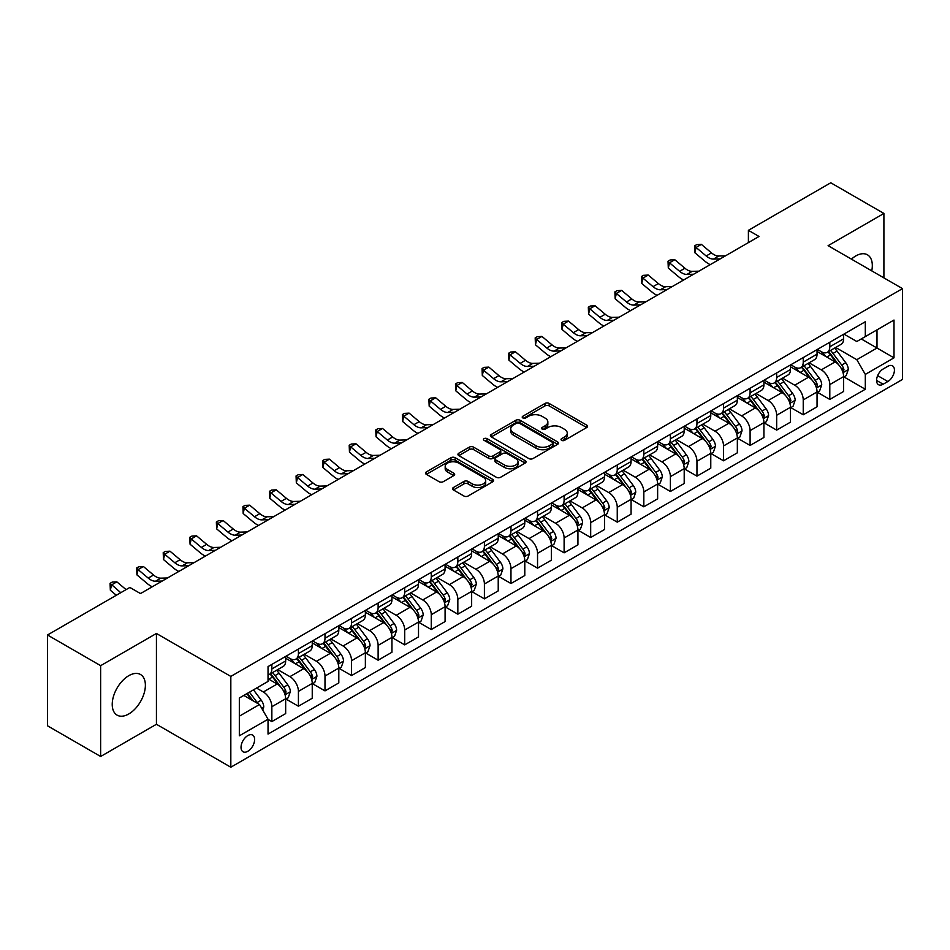 <?xml version="1.0" encoding="UTF-8"?>
<svg xmlns="http://www.w3.org/2000/svg" width="950" height="950" viewBox="0 0 950 950"><rect width="100%" height="100%" fill="white"/><g stroke="black" fill="none" stroke-linecap="round" stroke-linejoin="round"><path stroke-width="1.43" d="M561.628 440.337A2.066 1.188 0 0 0 564.549 440.337L586.708 427.536A2.945 1.698 0 0 0 587.575 426.336A2.945 1.698 0 0 0 586.708 425.125L549.159 403.453A2.945 1.698 0 0 0 544.979 403.453L522.821 416.242A2.066 1.188 0 0 0 522.215 417.086A2.066 1.188 0 0 0 522.821 417.929A2.066 1.188 0 0 0 525.742 417.929L528.604 416.278A9.441 5.451 0 0 1 541.963 416.278L545.086 418.083A9.441 5.451 0 0 1 547.853 421.942A9.441 5.451 0 0 1 545.086 425.79L542.224 427.452A2.066 1.188 0 0 0 541.619 428.296A2.066 1.188 0 0 0 542.224 429.139A2.066 1.188 0 0 0 545.146 429.139L548.008 427.476A9.441 5.451 0 0 1 561.367 427.476L564.49 429.281A9.441 5.451 0 0 1 567.257 433.141A9.441 5.451 0 0 1 564.49 437L561.628 438.651A2.066 1.188 0 0 0 561.023 439.494A2.066 1.188 0 0 0 561.628 440.337L561.628 438.651M128.796 713.961A23.441 13.537 120 0 0 144.115 693.298A23.441 13.537 120 0 0 140.529 674.512A23.441 13.537 120 0 0 128.796 675.676A23.441 13.537 120 0 0 113.489 696.338A23.441 13.537 120 0 0 117.076 715.124A23.441 13.537 120 0 0 128.796 713.961M871.744 270.869A23.441 13.537 120 0 0 867.457 254.814A23.441 13.537 120 0 0 855.736 255.977A23.441 13.537 120 0 0 851.426 259.136M247.831 751.272A9.619 5.557 120 0 0 254.113 742.793A9.619 5.557 120 0 0 252.641 735.086A9.619 5.557 120 0 0 247.831 735.561A9.619 5.557 120 0 0 241.549 744.04A9.619 5.557 120 0 0 243.022 751.747A9.619 5.557 120 0 0 247.831 751.272M453.387 487.528A2.945 1.698 0 0 0 452.532 488.728A2.945 1.698 0 0 0 453.387 489.939L463.933 496.019A2.945 1.698 0 0 0 468.101 496.019L492.718 481.804A2.945 1.698 0 0 0 493.584 480.593A2.945 1.698 0 0 0 492.718 479.394L455.169 457.71A2.945 1.698 0 0 0 450.989 457.71L426.372 471.924A2.945 1.698 0 0 0 425.505 473.136A2.945 1.698 0 0 0 426.372 474.335L439.102 481.686A2.945 1.698 0 0 0 443.27 481.686L453.815 475.606A2.945 1.698 0 0 0 454.67 474.394A2.945 1.698 0 0 0 453.815 473.195L447.497 469.549A7.897 4.56 0 0 1 445.182 466.319A7.897 4.56 0 0 1 450.062 462.116A7.897 4.56 0 0 1 458.66 463.101L483.384 477.375A7.897 4.56 0 0 1 485.699 480.593A7.897 4.56 0 0 1 480.819 484.809A7.897 4.56 0 0 1 472.221 483.823L468.101 481.436A2.945 1.698 0 0 0 463.933 481.436L453.387 487.528L453.387 489.939M156.429 633.46L100.641 665.677L47.5 634.992L47.5 725.8L100.641 756.485L156.429 724.268L230.826 767.22L230.826 676.412L156.429 633.46L156.429 724.268M883.904 277.887L883.904 213.453L828.103 245.67L902.5 288.622L230.826 676.412M883.904 213.453L830.763 182.78L748.398 230.328L748.398 242.606M47.5 634.992L129.865 587.444L140.493 593.572L759.026 236.467L748.398 230.328M528.817 458.553A2.945 1.698 0 0 0 532.986 458.553L557.602 444.339A2.945 1.698 0 0 0 558.469 443.139A2.945 1.698 0 0 0 557.602 441.928L520.054 420.256A2.945 1.698 0 0 0 515.874 420.256L491.257 434.459A2.945 1.698 0 0 0 490.39 435.67A2.945 1.698 0 0 0 491.257 436.869L528.817 458.553M484.892 440.788A2.066 1.188 0 0 1 486.982 441.073L486.982 438.615L525.16 460.667A2.945 1.698 0 0 1 526.027 461.866A2.945 1.698 0 0 1 525.16 463.077L500.543 477.292A2.945 1.698 0 0 1 496.375 477.292L458.814 455.608L458.814 453.197A2.945 1.698 0 0 0 457.947 454.397A2.945 1.698 0 0 0 458.814 455.608M458.814 453.197L469.348 447.117A2.945 1.698 0 0 1 473.527 447.117L488.751 455.905A2.945 1.698 0 0 0 492.931 455.905L499.914 451.867A2.945 1.698 0 0 0 500.781 450.668A2.945 1.698 0 0 0 499.914 449.457L484.061 440.301A2.066 1.188 0 0 1 483.455 439.458A2.066 1.188 0 0 1 484.738 438.366A2.066 1.188 0 0 1 486.982 438.615M887.834 366.308L883.156 369.004A9.322 5.379 120 0 0 877.076 377.209A9.322 5.379 120 0 0 878.501 384.679A9.322 5.379 120 0 0 883.156 384.216L887.834 381.52A9.322 5.379 120 0 0 893.926 373.314A9.322 5.379 120 0 0 892.489 365.845A9.322 5.379 120 0 0 887.834 366.308M230.826 767.22L902.5 379.43L902.5 288.622M843.944 334.091L856.805 341.513L865.307 336.609L865.307 321.753L268.031 666.591L268.031 681.435L239.329 698.012L239.329 735.811L268.031 719.233L268.031 734.089L865.307 389.251L865.307 374.407L856.805 359.682L835.668 347.474M865.307 336.609L893.998 320.043L893.998 357.841L865.307 374.407M100.641 665.677L100.641 756.485M861.27 338.936L876.992 348.021L876.992 329.852L893.998 320.043M856.805 359.682L876.992 348.021L893.998 357.841M239.329 716.169L259.528 704.508L243.794 695.436M268.031 719.364L271.854 721.572L271.854 706.717A12.029 6.947 -120 0 0 263.352 691.992L256.548 688.073M271.854 721.572L285.665 713.592L285.665 698.749A12.029 6.947 -120 0 0 277.163 684.024L268.031 678.739M285.986 699.046L298.419 706.23L298.419 691.386A12.029 6.947 -120 0 0 289.916 676.649L277.709 669.607M298.419 706.23L312.241 698.25L312.241 683.406A12.029 6.947 -120 0 0 303.739 668.681L285.665 658.243M312.55 683.715L324.995 690.887L324.995 676.044A12.029 6.947 -120 0 0 316.492 661.319L304.285 654.265M324.995 690.887L338.806 682.919L338.806 668.064A12.029 6.947 -120 0 0 330.303 653.339L312.241 642.913M339.126 668.373L351.559 675.557L351.559 660.701A12.029 6.947 -120 0 0 343.057 645.976L330.849 638.922M351.559 675.557L365.37 667.577L365.37 652.721A12.029 6.947 -120 0 0 356.867 637.996L338.806 627.57M365.691 653.03L378.124 660.214L378.124 645.359A12.029 6.947 -120 0 0 369.621 630.634L357.414 623.592M378.124 660.214L391.946 652.234L391.946 637.391A12.029 6.947 -120 0 0 383.444 622.654L365.37 612.227M392.267 637.688L404.7 644.872L404.7 630.028A12.029 6.947 -120 0 0 396.197 615.291L383.99 608.249M404.7 644.872L418.511 636.892L418.511 622.048A12.029 6.947 -120 0 0 410.008 607.323L391.946 596.885M418.831 622.357L431.264 629.529L431.264 614.686A12.029 6.947 -120 0 0 422.762 599.961L410.554 592.907M431.264 629.529L445.087 621.561L445.087 606.706A12.029 6.947 -120 0 0 436.584 591.981L418.511 581.554M445.407 607.014L457.841 614.187L457.841 599.343A12.029 6.947 -120 0 0 449.338 584.618L437.131 577.564M457.841 614.187L471.651 606.219L471.651 591.363A12.029 6.947 -120 0 0 463.149 576.638L445.087 566.212M471.972 591.672L484.405 598.856L484.405 584.001A12.029 6.947 -120 0 0 475.902 569.276L463.695 562.234M484.405 598.856L498.228 590.876L498.228 576.033A12.029 6.947 -120 0 0 489.725 561.296L471.651 550.869M498.536 576.329L510.969 583.514L510.969 568.67A12.029 6.947 -120 0 0 502.467 553.933L490.259 546.891M510.969 583.514L524.792 575.534L524.792 560.69A12.029 6.947 -120 0 0 516.289 545.965L498.228 535.527M525.112 560.999L537.546 568.171L537.546 553.327A12.029 6.947 -120 0 0 529.043 538.602L516.836 531.549M537.546 568.171L551.356 560.191L551.356 545.347A12.029 6.947 -120 0 0 542.854 530.622L524.792 520.196M551.677 545.656L564.11 552.829L564.11 537.985A12.029 6.947 -120 0 0 555.607 523.26L543.4 516.206M564.11 552.829L577.933 544.861L577.933 530.005A12.029 6.947 -120 0 0 569.43 515.28L551.356 504.854M578.253 530.314L590.686 537.498L590.686 522.643A12.029 6.947 -120 0 0 582.184 507.918L569.976 500.876M590.686 537.498L604.497 529.518L604.497 514.674A12.029 6.947 -120 0 0 595.994 499.938L577.933 489.511M604.817 514.971L617.251 522.156L617.251 507.3A12.029 6.947 -120 0 0 608.748 492.575L596.541 485.533M617.251 522.156L631.073 514.176L631.073 499.332A12.029 6.947 -120 0 0 622.571 484.607L604.497 474.169M631.382 499.641L643.827 506.813L643.827 491.969A12.029 6.947 -120 0 0 635.324 477.244L623.117 470.191M643.827 506.813L657.637 498.833L657.637 483.989A12.029 6.947 -120 0 0 649.135 469.264L631.073 458.826M657.958 484.298L670.391 491.471L670.391 476.627A12.029 6.947 -120 0 0 661.889 461.902L649.681 454.848M670.391 491.471L684.202 483.503L684.202 468.647A12.029 6.947 -120 0 0 675.699 453.922L657.637 443.496M684.523 468.956L696.956 476.14L696.956 461.284A12.029 6.947 -120 0 0 688.453 446.559L676.246 439.517M696.956 476.14L710.778 468.16L710.778 453.304A12.029 6.947 -120 0 0 702.276 438.579L684.202 428.153M711.099 453.613L723.532 460.798L723.532 445.942A12.029 6.947 -120 0 0 715.029 431.217L702.822 424.175M723.532 460.798L737.342 452.817L737.342 437.974A12.029 6.947 -120 0 0 728.84 423.249L710.778 412.811M737.663 438.282L750.096 445.455L750.096 430.611A12.029 6.947 -120 0 0 741.594 415.886L729.386 408.832M750.096 445.455L763.919 437.475L763.919 422.631A12.029 6.947 -120 0 0 755.416 407.906L737.342 397.468M764.227 422.94L776.672 430.113L776.672 415.269A12.029 6.947 -120 0 0 768.17 400.544L755.962 393.49M776.672 430.113L790.483 422.144L790.483 407.289A12.029 6.947 -120 0 0 781.981 392.564L763.919 382.137M790.804 407.598L803.237 414.782L803.237 399.926A12.029 6.947 -120 0 0 794.734 385.201L782.527 378.159M803.237 414.782L817.047 406.802L817.047 391.946A12.029 6.947 -120 0 0 808.557 377.221L790.483 366.795M817.368 392.255L829.801 399.439L829.801 384.584A12.029 6.947 -120 0 0 821.299 369.859L809.091 362.817M829.801 399.439L843.624 391.459L843.624 376.616A12.029 6.947 -120 0 0 835.121 361.891L817.047 351.452M817.368 349.434L821.299 351.702A12.029 6.947 -120 0 0 827.319 352.296A12.029 6.947 -120 0 0 829.801 346.786L829.801 342.249M790.804 364.764L794.734 367.044A12.029 6.947 -120 0 0 800.743 367.638A12.029 6.947 -120 0 0 803.237 362.128L803.237 357.592M764.227 380.107L768.17 382.375A12.029 6.947 -120 0 0 774.179 382.969A12.029 6.947 -120 0 0 776.672 377.471L776.672 372.934M737.663 395.449L741.594 397.718A12.029 6.947 -120 0 0 747.602 398.311A12.029 6.947 -120 0 0 750.096 392.813L750.096 388.265M711.099 410.792L715.029 413.06A12.029 6.947 -120 0 0 721.038 413.654A12.029 6.947 -120 0 0 723.532 408.144L723.532 403.608M684.523 426.122L688.453 428.402A12.029 6.947 -120 0 0 694.474 428.996A12.029 6.947 -120 0 0 696.956 423.486L696.956 418.95M657.958 441.465L661.889 443.733A12.029 6.947 -120 0 0 667.898 444.339A12.029 6.947 -120 0 0 670.391 438.829L670.391 434.293M631.382 456.808L635.324 459.076A12.029 6.947 -120 0 0 641.333 459.669A12.029 6.947 -120 0 0 643.827 454.171L643.827 449.623M604.817 472.15L608.748 474.418A12.029 6.947 -120 0 0 614.757 475.012A12.029 6.947 -120 0 0 617.251 469.514L617.251 464.966M578.253 487.481L582.184 489.761A12.029 6.947 -120 0 0 588.192 490.354A12.029 6.947 -120 0 0 590.686 484.844L590.686 480.308M551.677 502.823L555.607 505.091A12.029 6.947 -120 0 0 561.628 505.697A12.029 6.947 -120 0 0 564.11 500.187L564.11 495.651M525.112 518.166L529.043 520.434A12.029 6.947 -120 0 0 535.052 521.028A12.029 6.947 -120 0 0 537.546 515.529L537.546 510.981M498.536 533.508L502.467 535.776A12.029 6.947 -120 0 0 508.488 536.37A12.029 6.947 -120 0 0 510.969 530.872L510.969 526.324M471.972 548.851L475.902 551.119A12.029 6.947 -120 0 0 481.911 551.712A12.029 6.947 -120 0 0 484.405 546.202L484.405 541.666M445.396 564.181L449.338 566.449A12.029 6.947 -120 0 0 455.347 567.055A12.029 6.947 -120 0 0 457.841 561.545L457.841 557.009M418.831 579.524L422.762 581.792A12.029 6.947 -120 0 0 428.782 582.386A12.029 6.947 -120 0 0 431.264 576.888L431.264 572.339M392.267 594.866L396.197 597.134A12.029 6.947 -120 0 0 402.206 597.728A12.029 6.947 -120 0 0 404.7 592.23L404.7 587.682M365.691 610.209L369.621 612.477A12.029 6.947 -120 0 0 375.642 613.071A12.029 6.947 -120 0 0 378.124 607.561L378.124 603.024M339.126 625.539L343.057 627.807A12.029 6.947 -120 0 0 349.066 628.413A12.029 6.947 -120 0 0 351.559 622.903L351.559 618.367M312.55 640.882L316.492 643.15A12.029 6.947 -120 0 0 322.501 643.744A12.029 6.947 -120 0 0 324.995 638.246L324.995 633.709M285.986 656.224L289.916 658.492A12.029 6.947 -120 0 0 295.925 659.086A12.029 6.947 -120 0 0 298.419 653.588L298.419 649.04M843.944 376.924L865.307 389.251M827.319 352.296L841.13 344.316A12.029 6.947 -120 0 0 843.624 338.817L843.624 334.269M800.743 367.638L814.566 359.658A12.029 6.947 -120 0 0 817.047 354.148L817.047 349.612M774.179 382.969L787.989 375.001A12.029 6.947 -120 0 0 790.483 369.491L790.483 364.954M747.602 398.311L761.425 390.343A12.029 6.947 -120 0 0 763.919 384.833L763.919 380.297M721.038 413.654L734.861 405.674A12.029 6.947 -120 0 0 737.342 400.176L737.342 395.628M694.474 428.996L708.284 421.016A12.029 6.947 -120 0 0 710.778 415.518L710.778 410.97M667.898 444.339L681.72 436.359A12.029 6.947 -120 0 0 684.202 430.849L684.202 426.312M641.333 459.669L655.144 451.701A12.029 6.947 -120 0 0 657.637 446.191L657.637 441.655M614.757 475.012L628.579 467.032A12.029 6.947 -120 0 0 631.073 461.534L631.073 456.986M588.192 490.354L602.003 482.374A12.029 6.947 -120 0 0 604.497 476.876L604.497 472.328M561.628 505.697L575.439 497.717A12.029 6.947 -120 0 0 577.933 492.207L577.933 487.671M535.052 521.028L548.874 513.059A12.029 6.947 -120 0 0 551.356 507.549L551.356 503.013M508.488 536.37L522.298 528.39A12.029 6.947 -120 0 0 524.792 522.892L524.792 518.344M481.911 551.712L495.734 543.732A12.029 6.947 -120 0 0 498.228 538.234L498.228 533.686M455.347 567.055L469.157 559.075A12.029 6.947 -120 0 0 471.651 553.565L471.651 549.029M428.782 582.386L442.593 574.418A12.029 6.947 -120 0 0 445.087 568.908L445.087 564.371M402.206 597.728L416.029 589.748A12.029 6.947 -120 0 0 418.511 584.25L418.511 579.714M375.642 613.071L389.452 605.091A12.029 6.947 -120 0 0 391.946 599.592L391.946 595.044M349.066 628.413L362.888 620.433A12.029 6.947 -120 0 0 365.37 614.923L365.37 610.387M322.501 643.744L336.312 635.776A12.029 6.947 -120 0 0 338.806 630.266L338.806 625.729M295.925 659.086L309.747 651.106A12.029 6.947 -120 0 0 312.241 645.608L312.241 641.072M268.031 674.916A12.029 6.947 -120 0 0 269.361 674.429L283.171 666.449A12.029 6.947 -120 0 0 285.665 660.951L285.665 656.403M269.361 674.429A12.029 6.947 -120 0 0 271.854 668.919L271.854 664.383M259.528 704.508L268.031 719.233M562.447 440.634L564.49 439.446A9.441 5.451 0 0 0 567.257 435.599L567.257 433.141M547.853 421.942L547.853 424.389A9.441 5.451 0 0 1 545.086 428.248L543.044 429.424M586.708 425.125L586.708 427.536L549.159 405.899A2.945 1.698 0 0 0 544.979 405.899L523.64 418.226M557.602 441.928L557.602 444.339L520.054 422.702A2.945 1.698 0 0 0 515.874 422.702L491.304 436.893M552.389 443.983A2.066 1.188 0 0 0 552.995 443.139A2.066 1.188 0 0 0 552.389 442.296L519.424 423.261A2.066 1.188 0 0 0 516.503 423.261L513.475 425.006A9.441 5.451 0 0 0 510.72 428.866A9.441 5.451 0 0 0 513.475 432.713L536.014 445.728A9.441 5.451 0 0 0 549.361 445.728L552.389 443.983L552.389 446.441A2.066 1.188 0 0 0 552.995 445.598L552.995 443.139M510.72 428.866L510.72 431.312A9.441 5.451 0 0 0 513.475 435.171L513.475 432.713M552.389 446.441L549.361 448.186A9.441 5.451 0 0 1 536.014 448.186L513.475 435.171M458.862 455.632L469.348 449.564L469.348 447.117M500.781 450.668L500.781 453.114A2.945 1.698 0 0 1 499.914 454.326L492.931 458.363A2.945 1.698 0 0 1 488.751 458.363L473.527 449.564A2.945 1.698 0 0 0 469.348 449.564M486.982 441.073L525.124 463.089M504.557 465.025A7.897 4.56 0 0 0 513.166 466.022A7.897 4.56 0 0 0 518.035 461.807A7.897 4.56 0 0 0 515.719 458.589L507.015 453.554A2.945 1.698 0 0 0 502.835 453.554L495.853 457.591A2.945 1.698 0 0 0 494.986 458.791A2.945 1.698 0 0 0 495.853 460.002L504.557 465.025L504.557 467.483A7.897 4.56 0 0 0 513.166 468.469A7.897 4.56 0 0 0 518.035 464.265L518.035 461.807M494.986 458.791L494.986 461.249A2.945 1.698 0 0 0 495.853 462.46L495.853 460.002M504.557 467.483L495.853 462.46M485.699 480.593L485.699 483.051A7.897 4.56 0 0 1 480.819 487.267A7.897 4.56 0 0 1 472.221 486.281L468.101 483.894A2.945 1.698 0 0 0 463.933 483.894L453.435 489.963M445.182 466.319L445.182 468.777A7.897 4.56 0 0 0 447.497 471.996L447.497 469.549M453.767 475.617L447.497 471.996M492.718 479.394L492.718 481.804L455.169 460.168A2.945 1.698 0 0 0 450.989 460.168L426.407 474.359M843.624 377.103L846.177 375.63L848.303 369.491A7.968 4.596 -120 0 0 845.761 362.71L837.069 351.12A22.99 13.276 -120 0 0 834.563 348.116M825.93 356.571A22.99 13.276 -120 0 0 821.216 351.654M842.899 372.222L843.992 369.835A7.968 4.596 -120 0 0 841.712 365.037L833.031 353.447A22.99 13.276 -120 0 0 830.526 350.443M828.388 351.678A19.083 11.02 60 0 1 831.511 355.241L838.862 365.049M827.972 351.916A22.99 13.276 60 0 1 830.478 354.92L836.261 362.627M720.171 258.899L713.474 259.089A15.034 8.681 60 0 1 706.182 255.966L696.053 247.451L694.877 252.748L705.007 261.262A22.551 13.015 -120 0 0 710.232 264.646M725.491 255.835L718.794 256.013A15.034 8.681 60 0 1 711.491 252.902L701.361 244.388L696.053 247.451L694.592 245.86L696.718 244.625L701.361 244.388M694.877 252.748L694.592 245.86M817.047 392.445L819.601 390.973L821.726 384.833A7.968 4.596 -120 0 0 819.185 378.053L810.504 366.463A22.99 13.276 -120 0 0 807.987 363.446M799.354 371.913A22.99 13.276 -120 0 0 794.651 366.985M816.323 387.564L817.428 385.178A7.968 4.596 -120 0 0 815.148 380.38L806.467 368.79A22.99 13.276 -120 0 0 803.949 365.786M801.812 367.021A19.083 11.02 60 0 1 804.947 370.583L812.297 380.392M801.408 367.258A22.99 13.276 60 0 1 803.914 370.262L809.685 377.969M790.483 407.787L793.036 406.315L795.162 400.176A7.968 4.596 -120 0 0 792.621 393.395L783.928 381.793A22.99 13.276 -120 0 0 781.422 378.789M772.789 387.256A22.99 13.276 -120 0 0 768.075 382.327M789.759 402.907L790.863 400.508A7.968 4.596 -120 0 0 788.583 395.723L779.891 384.133A22.99 13.276 -120 0 0 777.385 381.128M775.248 382.363A19.083 11.02 60 0 1 778.383 385.926L785.733 395.734M774.832 382.601A22.99 13.276 60 0 1 777.337 385.605L783.121 393.312M763.919 423.118L766.46 421.646L768.586 415.518A7.968 4.596 -120 0 0 766.044 408.726L757.364 397.136A22.99 13.276 -120 0 0 754.858 394.131M746.213 402.598A22.99 13.276 -120 0 0 741.511 397.67M763.194 418.238L764.287 415.851A7.968 4.596 -120 0 0 762.007 411.065L753.326 399.463A22.99 13.276 -120 0 0 750.821 396.459M748.671 397.694A19.083 11.02 60 0 1 751.806 401.256L759.157 411.077M748.268 397.931A22.99 13.276 60 0 1 750.773 400.936L756.544 408.642M693.607 274.241L686.909 274.419A15.034 8.681 60 0 1 679.618 271.308L669.489 262.794L668.301 268.09L678.431 276.604A22.551 13.015 -120 0 0 683.656 279.977M698.915 271.166L692.217 271.356A15.034 8.681 60 0 1 684.926 268.244L674.797 259.718L669.489 262.794L668.028 261.202L670.154 259.967L674.797 259.718M668.301 268.09L668.028 261.202M667.031 289.584L660.333 289.762A15.034 8.681 60 0 1 653.042 286.651L642.913 278.136L641.737 283.433L651.866 291.947A22.551 13.015 -120 0 0 657.091 295.319M672.351 286.508L665.653 286.698A15.034 8.681 60 0 1 658.362 283.575L648.232 275.061L642.913 278.136L641.464 276.533L643.589 275.31L648.232 275.061M641.737 283.433L641.464 276.533M640.466 304.914L633.769 305.104A15.034 8.681 60 0 1 626.477 301.981L616.348 293.467L615.161 298.775L625.29 307.289A22.551 13.015 -120 0 0 630.515 310.662M645.774 301.851L639.077 302.029A15.034 8.681 60 0 1 631.786 298.918L621.656 290.403L616.348 293.467L614.887 291.876L617.013 290.652L621.656 290.403M615.161 298.775L614.887 291.876M737.342 438.461L739.896 436.988L742.021 430.849A7.968 4.596 -120 0 0 739.48 424.068L730.799 412.478A22.99 13.276 -120 0 0 728.282 409.474M719.649 417.941A22.99 13.276 -120 0 0 714.934 413.012M736.618 433.58L737.722 431.193A7.968 4.596 -120 0 0 735.443 426.396L726.75 414.806A22.99 13.276 -120 0 0 724.244 411.801M722.107 413.036A19.083 11.02 60 0 1 725.242 416.599L732.592 426.407M721.691 413.274A22.99 13.276 60 0 1 724.209 416.278L729.98 423.985M613.902 320.257L607.204 320.447A15.034 8.681 60 0 1 599.901 317.324L589.772 308.809L588.596 314.117L598.726 322.632A22.551 13.015 -120 0 0 603.951 326.004M619.21 317.193L612.512 317.371A15.034 8.681 60 0 1 605.221 314.26L595.092 305.746L589.772 308.809L588.323 307.218L590.449 305.995L595.092 305.746M588.596 314.117L588.323 307.218M710.778 453.803L713.331 452.331L715.457 446.191A7.968 4.596 -120 0 0 712.904 439.411L704.223 427.821A22.99 13.276 -120 0 0 701.717 424.816M693.072 433.271A22.99 13.276 -120 0 0 688.37 428.343M710.054 448.923L711.146 446.536A7.968 4.596 -120 0 0 708.866 441.738L700.186 430.148A22.99 13.276 -120 0 0 697.68 427.144M695.543 428.379A19.083 11.02 60 0 1 698.666 431.941L706.016 441.75M695.127 428.616A22.99 13.276 60 0 1 697.633 431.621L703.404 439.327M684.202 469.146L686.755 467.673L688.881 461.534A7.968 4.596 -120 0 0 686.339 454.753L677.659 443.151A22.99 13.276 -120 0 0 675.141 440.147M666.508 448.614A22.99 13.276 -120 0 0 661.806 443.686M683.477 464.265L684.582 461.866A7.968 4.596 -120 0 0 682.302 457.081L673.621 445.491A22.99 13.276 -120 0 0 671.104 442.486M668.966 443.721A19.083 11.02 60 0 1 672.101 447.284L679.452 457.093M668.562 443.959A22.99 13.276 60 0 1 671.068 446.963L676.839 454.67M657.637 484.476L660.191 483.004L662.316 476.876A7.968 4.596 -120 0 0 659.775 470.084L651.082 458.494A22.99 13.276 -120 0 0 648.577 455.489M639.944 463.956A22.99 13.276 -120 0 0 635.229 459.028M656.913 479.596L658.018 477.209A7.968 4.596 -120 0 0 655.738 472.423L647.045 460.821A22.99 13.276 -120 0 0 644.539 457.817M642.402 459.052A19.083 11.02 60 0 1 645.537 462.614L652.876 472.435M641.986 459.289A22.99 13.276 60 0 1 644.492 462.294L650.275 470.001M631.073 499.819L633.614 498.346L635.74 492.207A7.968 4.596 -120 0 0 633.199 485.426L624.518 473.836A22.99 13.276 -120 0 0 622.012 470.832M613.367 479.299A22.99 13.276 -120 0 0 608.665 474.371M630.337 494.938L631.441 492.551A7.968 4.596 -120 0 0 629.161 487.754L620.481 476.164A22.99 13.276 -120 0 0 617.963 473.159M615.826 474.394A19.083 11.02 60 0 1 618.961 477.957L626.311 487.766M615.422 474.632A22.99 13.276 60 0 1 617.928 477.636L623.699 485.343M604.497 515.161L607.05 513.689L609.176 507.549A7.968 4.596 -120 0 0 606.634 500.769L597.942 489.179A22.99 13.276 -120 0 0 595.436 486.174M586.803 494.629A22.99 13.276 -120 0 0 582.089 489.701M603.773 510.281L604.877 507.894A7.968 4.596 -120 0 0 602.597 503.096L593.904 491.506A22.99 13.276 -120 0 0 591.399 488.502M589.261 489.737A19.083 11.02 60 0 1 592.396 493.299L599.747 503.108M588.846 489.974A22.99 13.276 60 0 1 591.363 492.979L597.134 500.686M587.326 335.599L580.628 335.777A15.034 8.681 60 0 1 573.337 332.666L563.207 324.152L562.02 329.448L572.161 337.963A22.551 13.015 -120 0 0 577.386 341.335M592.646 332.524L585.948 332.714A15.034 8.681 60 0 1 578.645 329.603L568.516 321.088L563.207 324.152L561.747 322.561L563.872 321.326L568.516 321.088M562.02 329.448L561.747 322.561M560.761 350.942L554.064 351.12A15.034 8.681 60 0 1 546.773 348.009L536.631 339.494L535.456 344.791L545.585 353.305A22.551 13.015 -120 0 0 550.81 356.678M566.069 347.866L559.372 348.056A15.034 8.681 60 0 1 552.081 344.933L541.951 336.419L536.631 339.494L535.183 337.891L537.308 336.668L541.951 336.419M535.456 344.791L535.183 337.891M534.185 366.272L527.487 366.463A15.034 8.681 60 0 1 520.196 363.339L510.067 354.825L508.891 360.133L519.021 368.647A22.551 13.015 -120 0 0 524.246 372.02M539.505 363.209L532.808 363.387A15.034 8.681 60 0 1 525.516 360.276L515.387 351.761L510.067 354.825L508.618 353.234L510.744 352.011L515.387 351.761M508.891 360.133L508.618 353.234M507.621 381.615L500.923 381.805A15.034 8.681 60 0 1 493.632 378.682L483.503 370.168L482.315 375.476L492.444 383.99A22.551 13.015 -120 0 0 497.669 387.363M512.929 378.551L506.231 378.729A15.034 8.681 60 0 1 498.94 375.618L488.811 367.104L483.503 370.168L482.042 368.576L484.168 367.353L488.811 367.104M482.315 375.476L482.042 368.576M481.056 396.957L474.347 397.136A15.034 8.681 60 0 1 467.056 394.024L456.926 385.51L455.751 390.806L465.88 399.321A22.551 13.015 -120 0 0 471.105 402.693M486.364 393.882L479.667 394.072A15.034 8.681 60 0 1 472.376 390.961L462.246 382.446L456.926 385.51L455.478 383.919L457.603 382.684L462.246 382.446M455.751 390.806L455.478 383.919M577.933 530.504L580.486 529.031L582.599 522.892A7.968 4.596 -120 0 0 580.058 516.111L571.378 504.509A22.99 13.276 -120 0 0 568.872 501.505M560.227 509.972A22.99 13.276 -120 0 0 555.524 505.044M577.208 525.623L578.301 523.224A7.968 4.596 -120 0 0 576.021 518.439L567.34 506.849A22.99 13.276 -120 0 0 564.834 503.844M562.685 505.079A19.083 11.02 60 0 1 565.82 508.642L573.171 518.451M562.281 505.317A22.99 13.276 60 0 1 564.787 508.321L570.558 516.028M454.48 412.3L447.782 412.478A15.034 8.681 60 0 1 440.491 409.367L430.362 400.853L429.174 406.149L439.304 414.663A22.551 13.015 -120 0 0 444.529 418.036M459.8 409.224L453.091 409.414A15.034 8.681 60 0 1 445.799 406.291L435.67 397.777L430.362 400.853L428.901 399.249L431.027 398.026L435.67 397.777M429.174 406.149L428.901 399.249M551.356 545.834L553.909 544.362L556.035 538.234A7.968 4.596 -120 0 0 553.494 531.442L544.813 519.852A22.99 13.276 -120 0 0 542.296 516.847M533.663 525.314A22.99 13.276 -120 0 0 528.96 520.386M550.632 540.966L551.736 538.567A7.968 4.596 -120 0 0 549.456 533.781L540.776 522.179A22.99 13.276 -120 0 0 538.258 519.175M536.121 520.41A19.083 11.02 60 0 1 539.256 523.972L546.606 533.793M535.705 520.648A22.99 13.276 60 0 1 538.222 523.652L543.994 531.371M427.916 427.631L421.218 427.821A15.034 8.681 60 0 1 413.915 424.697L403.786 416.183L402.61 421.491L412.739 430.006A22.551 13.015 -120 0 0 417.964 433.378M433.224 424.567L426.526 424.757A15.034 8.681 60 0 1 419.235 421.634L409.106 413.119L403.786 416.183L402.337 414.592L404.463 413.369L409.106 413.119M402.61 421.491L402.337 414.592M524.792 561.177L527.345 559.704L529.471 553.565A7.968 4.596 -120 0 0 526.929 546.784L518.237 535.194A22.99 13.276 -120 0 0 515.731 532.19M507.098 540.657A22.99 13.276 -120 0 0 502.384 535.729M524.067 556.296L525.16 553.909A7.968 4.596 -120 0 0 522.88 549.124L514.199 537.522A22.99 13.276 -120 0 0 511.694 534.518M509.556 535.753A19.083 11.02 60 0 1 512.679 539.315L520.03 549.124M509.141 535.99A22.99 13.276 60 0 1 511.646 538.994L517.429 546.701M401.339 442.973L394.642 443.163A15.034 8.681 60 0 1 387.351 440.04L377.221 431.526L376.046 436.834L386.175 445.348A22.551 13.015 -120 0 0 391.4 448.721M406.659 439.909L399.962 440.088A15.034 8.681 60 0 1 392.671 436.976L382.529 428.462L377.221 431.526L375.761 429.934L377.886 428.711L382.529 428.462M376.046 436.834L375.761 429.934M498.228 576.519L500.769 575.047L502.894 568.908A7.968 4.596 -120 0 0 500.353 562.127L491.673 550.537A22.99 13.276 -120 0 0 489.155 547.533M480.522 555.987A22.99 13.276 -120 0 0 475.819 551.059M497.491 571.639L498.596 569.252A7.968 4.596 -120 0 0 496.316 564.454L487.635 552.864A22.99 13.276 -120 0 0 485.117 549.86M482.98 551.095A19.083 11.02 60 0 1 486.115 554.658L493.466 564.466M482.576 551.332A22.99 13.276 60 0 1 485.082 554.337L490.853 562.044M374.775 458.316L368.077 458.494A15.034 8.681 60 0 1 360.786 455.383L350.657 446.868L349.469 452.164L359.599 460.679A22.551 13.015 -120 0 0 364.824 464.051M380.083 455.252L373.386 455.43A15.034 8.681 60 0 1 366.094 452.319L355.965 443.804L350.657 446.868L349.196 445.277L351.322 444.042L355.965 443.804M349.469 452.164L349.196 445.277M471.651 591.862L474.204 590.389L476.33 584.25A7.968 4.596 -120 0 0 473.789 577.469L465.096 565.867A22.99 13.276 -120 0 0 462.591 562.863M453.957 571.33A22.99 13.276 -120 0 0 449.243 566.402M470.927 586.981L472.031 584.582A7.968 4.596 -120 0 0 469.751 579.797L461.059 568.207A22.99 13.276 -120 0 0 458.553 565.202M456.416 566.438A19.083 11.02 60 0 1 459.551 570L466.901 579.809M456 566.675A22.99 13.276 60 0 1 458.506 569.679L464.289 577.386M348.199 473.658L341.501 473.836A15.034 8.681 60 0 1 334.21 470.725L324.081 462.211L322.905 467.507L333.034 476.021A22.551 13.015 -120 0 0 338.259 479.394M353.519 470.582L346.821 470.772A15.034 8.681 60 0 1 339.53 467.649L329.401 459.135L324.081 462.211L322.632 460.608L324.758 459.384L329.401 459.135M322.905 467.507L322.632 460.608M445.087 607.192L447.628 605.72L449.754 599.592A7.968 4.596 -120 0 0 447.213 592.8L438.532 581.21A22.99 13.276 -120 0 0 436.026 578.206M427.381 586.673A22.99 13.276 -120 0 0 422.679 581.744M444.363 602.324L445.455 599.925A7.968 4.596 -120 0 0 443.175 595.139L434.494 583.549A22.99 13.276 -120 0 0 431.989 580.533M429.839 581.768A19.083 11.02 60 0 1 432.974 585.331L440.325 595.151M429.436 582.006A22.99 13.276 60 0 1 431.941 585.022L437.713 592.729M321.634 488.989L314.937 489.179A15.034 8.681 60 0 1 307.646 486.056L297.516 477.541L296.329 482.849L306.458 491.364A22.551 13.015 -120 0 0 311.683 494.736M326.954 485.925L320.245 486.115A15.034 8.681 60 0 1 312.954 482.992L302.824 474.478L297.516 477.541L296.056 475.95L298.181 474.727L302.824 474.478M296.329 482.849L296.056 475.95M418.511 622.535L421.064 621.062L423.189 614.923A7.968 4.596 -120 0 0 420.648 608.143L411.968 596.553A22.99 13.276 -120 0 0 409.45 593.548M400.817 602.015A22.99 13.276 -120 0 0 396.103 597.087M417.786 617.654L418.891 615.268A7.968 4.596 -120 0 0 416.611 610.482L407.918 598.88A22.99 13.276 -120 0 0 405.412 595.876M403.275 597.111A19.083 11.02 60 0 1 406.41 600.673L413.761 610.482M402.859 597.348A22.99 13.276 60 0 1 405.377 600.352L411.148 608.059M391.946 637.877L394.499 636.405L396.625 630.266A7.968 4.596 -120 0 0 394.072 623.485L385.391 611.895A22.99 13.276 -120 0 0 382.886 608.891M374.241 617.346A22.99 13.276 -120 0 0 369.538 612.418M391.222 632.997L392.314 630.61A7.968 4.596 -120 0 0 390.034 625.812L381.354 614.222A22.99 13.276 -120 0 0 378.848 611.218M376.711 612.453A19.083 11.02 60 0 1 379.834 616.016L387.184 625.824M376.295 612.691A22.99 13.276 60 0 1 378.801 615.695L384.572 623.402M365.37 653.22L367.923 651.748L370.049 645.608A7.968 4.596 -120 0 0 367.508 638.828L358.827 627.226A22.99 13.276 -120 0 0 356.309 624.221M347.676 632.688A22.99 13.276 -120 0 0 342.974 627.76M364.646 648.339L365.75 645.953A7.968 4.596 -120 0 0 363.47 641.155L354.789 629.565A22.99 13.276 -120 0 0 352.272 626.561M350.134 627.796A19.083 11.02 60 0 1 353.269 631.358L360.62 641.167M349.731 628.033A22.99 13.276 60 0 1 352.236 631.038L358.008 638.744M338.806 668.551L341.359 667.078L343.484 660.951A7.968 4.596 -120 0 0 340.943 654.158L332.251 642.568A22.99 13.276 -120 0 0 329.745 639.564M321.112 648.031A22.99 13.276 -120 0 0 316.397 643.102M338.081 663.682L339.186 661.283A7.968 4.596 -120 0 0 336.906 656.498L328.213 644.908A22.99 13.276 -120 0 0 325.707 641.891M323.57 643.138A19.083 11.02 60 0 1 326.705 646.701L334.044 656.509M323.154 643.364A22.99 13.276 60 0 1 325.66 646.38L331.443 654.087M312.241 683.893L314.782 682.421L316.908 676.281A7.968 4.596 -120 0 0 314.367 669.501L305.686 657.911A22.99 13.276 -120 0 0 303.181 654.906M294.536 663.373A22.99 13.276 -120 0 0 289.833 658.445M311.505 679.012L312.609 676.626A7.968 4.596 -120 0 0 310.329 671.84L301.649 660.238A22.99 13.276 -120 0 0 299.131 657.234M296.994 658.469A19.083 11.02 60 0 1 300.129 662.031L307.479 671.84M296.59 658.706A22.99 13.276 60 0 1 299.096 661.711L304.867 669.418M295.07 504.331L288.373 504.521A15.034 8.681 60 0 1 281.069 501.398L270.94 492.884L269.764 498.192L279.894 506.706A22.551 13.015 -120 0 0 285.119 510.079M300.378 501.267L293.681 501.446A15.034 8.681 60 0 1 286.389 498.334L276.26 489.82L270.94 492.884L269.491 491.293L271.617 490.069L276.26 489.82M269.764 498.192L269.491 491.293M268.494 519.674L261.796 519.852A15.034 8.681 60 0 1 254.505 516.741L244.376 508.226L243.188 513.523L253.329 522.037A22.551 13.015 -120 0 0 258.554 525.421M273.814 516.61L267.116 516.788A15.034 8.681 60 0 1 259.813 513.677L249.684 505.162L244.376 508.226L242.915 506.635L245.041 505.4L249.684 505.162M243.188 513.523L242.915 506.635M241.929 535.016L235.232 535.194A15.034 8.681 60 0 1 227.941 532.083L217.799 523.569L216.624 528.865L226.753 537.379A22.551 13.015 -120 0 0 231.978 540.752M247.237 531.941L240.54 532.131A15.034 8.681 60 0 1 233.249 529.008L223.119 520.493L217.799 523.569L216.351 521.966L218.476 520.742L223.119 520.493M216.624 528.865L216.351 521.966M215.353 550.347L208.656 550.537A15.034 8.681 60 0 1 201.364 547.426L191.235 538.911L190.059 544.207L200.189 552.722A22.551 13.015 -120 0 0 205.414 556.094M220.673 547.283L213.976 547.473A15.034 8.681 60 0 1 206.684 544.35L196.555 535.836L191.235 538.911L189.786 537.308L191.912 536.085L196.555 535.836M190.059 544.207L189.786 537.308M188.789 565.689L182.091 565.879A15.034 8.681 60 0 1 174.8 562.756L164.671 554.242L163.483 559.55L173.612 568.064A22.551 13.015 -120 0 0 178.838 571.437M194.097 562.626L187.399 562.804A15.034 8.681 60 0 1 180.108 559.692L169.979 551.178L164.671 554.242L163.21 552.651L165.336 551.428L169.979 551.178M163.483 559.55L163.21 552.651M285.665 699.236L288.218 697.763L290.344 691.624A7.968 4.596 -120 0 0 287.803 684.843L279.11 673.253A22.99 13.276 -120 0 0 276.604 670.249M284.941 694.355L286.045 691.968A7.968 4.596 -120 0 0 283.765 687.171L275.072 675.581A22.99 13.276 -120 0 0 272.567 672.576M270.429 673.811A19.083 11.02 60 0 1 273.564 677.374L280.915 687.182M270.014 674.049A22.99 13.276 60 0 1 272.531 677.053L278.303 684.76M162.224 581.032L155.515 581.21A15.034 8.681 60 0 1 148.224 578.099L138.094 569.584L136.919 574.881L147.048 583.395A22.551 13.015 -120 0 0 152.273 586.779M167.533 577.968L160.835 578.146A15.034 8.681 60 0 1 153.544 575.035L143.414 566.521L138.094 569.584L136.646 567.993L138.771 566.758L143.414 566.521M136.919 574.881L136.646 567.993M262.711 710.03L263.767 706.966A7.968 4.596 -120 0 0 261.226 700.186L253.484 689.842M257.913 703.582A7.968 4.596 -120 0 0 257.189 702.513L249.446 692.17M247.451 693.322L253.021 700.756M246.893 693.643L251.619 699.948M126.077 589.617L116.838 581.851L111.53 584.927L110.343 590.223L116.327 595.258M120.769 592.693L110.069 583.336L112.195 582.101L116.838 581.851M110.343 590.223L110.069 583.336M140.968 593.299L140.066 593.322M263.352 691.992L277.163 684.024M289.916 676.649L303.739 668.681M316.492 661.319L330.303 653.339M343.057 645.976L356.867 637.996M369.621 630.634L383.444 622.654M396.197 615.291L410.008 607.323M422.762 599.961L436.584 591.981M449.338 584.618L463.149 576.638M475.902 569.276L489.725 561.296M502.467 553.933L516.289 545.965M529.043 538.602L542.854 530.622M555.607 523.26L569.43 515.28M582.184 507.918L595.994 499.938M608.748 492.575L622.571 484.607M635.324 477.244L649.135 469.264M661.889 461.902L675.699 453.922M688.453 446.559L702.276 438.579M715.029 431.217L728.84 423.249M741.594 415.886L755.416 407.906M768.17 400.544L781.981 392.564M794.734 385.201L808.557 377.221M821.299 369.859L835.121 361.891M829.801 346.786L843.624 338.817M829.801 384.584L843.624 376.616M803.237 399.926L817.047 391.946M803.237 362.128L817.047 354.148M776.672 415.269L790.483 407.289M776.672 377.471L790.483 369.491M750.096 430.611L763.919 422.631M750.096 392.813L763.919 384.833M723.532 445.942L737.342 437.974M723.532 408.144L737.342 400.176M696.956 461.284L710.778 453.304M696.956 423.486L710.778 415.518M670.391 476.627L684.202 468.647M670.391 438.829L684.202 430.849M643.827 491.969L657.637 483.989M643.827 454.171L657.637 446.191M617.251 507.3L631.073 499.332M617.251 469.514L631.073 461.534M590.686 522.643L604.497 514.674M590.686 484.844L604.497 476.876M564.11 537.985L577.933 530.005M564.11 500.187L577.933 492.207M537.546 553.327L551.356 545.347M537.546 515.529L551.356 507.549M510.969 568.67L524.792 560.69M510.969 530.872L524.792 522.892M484.405 584.001L498.228 576.033M484.405 546.202L498.228 538.234M457.841 599.343L471.651 591.363M457.841 561.545L471.651 553.565M431.264 614.686L445.087 606.706M431.264 576.888L445.087 568.908M404.7 630.028L418.511 622.048M404.7 592.23L418.511 584.25M378.124 645.359L391.946 637.391M378.124 607.561L391.946 599.592M351.559 660.701L365.37 652.721M351.559 622.903L365.37 614.923M324.995 676.044L338.806 668.064M324.995 638.246L338.806 630.266M298.419 691.386L312.241 683.406M298.419 653.588L312.241 645.608M271.854 706.717L285.665 698.749M271.854 668.919L285.665 660.951M877.646 375.642L887.834 381.52M876.565 380.416L883.156 384.216M564.49 439.446L564.49 437M542.224 429.139L542.224 427.452M545.086 428.248L545.086 425.79M522.821 417.929L522.821 416.242M544.979 405.899L544.979 403.453M549.159 405.899L549.159 403.453M491.257 436.869L491.257 434.459M515.874 422.702L515.874 420.256M520.054 422.702L520.054 420.256M536.014 448.186L536.014 445.728M549.361 448.186L549.361 445.728M473.527 449.564L473.527 447.117M488.751 458.363L488.751 455.905M492.931 458.363L492.931 455.905M499.914 454.326L499.914 451.867M525.16 463.077L525.16 460.667M463.933 483.894L463.933 481.436M468.101 483.894L468.101 481.436M472.221 486.281L472.221 483.823M453.815 475.606L453.815 473.195M426.372 474.335L426.372 471.924M450.989 460.168L450.989 457.71M455.169 460.168L455.169 457.71M843.03 372.661L848.243 369.645M833.031 353.447L837.069 351.12M826.773 357.069L830.478 354.92M841.712 365.037L845.761 362.71M841.082 368.149L843.992 369.835M713.474 259.089L718.794 256.013M706.182 255.966L711.491 252.902M816.454 388.004L821.679 384.988M806.467 368.79L810.504 366.463M800.197 372.4L803.914 370.262M815.148 380.38L819.185 378.053M814.518 383.491L817.428 385.178M789.889 403.334L795.102 400.33M779.891 384.133L783.928 381.793M773.633 387.742L777.337 385.605M788.583 395.723L792.621 393.395M787.942 398.834L790.863 400.508M763.325 418.677L768.538 415.673M753.326 399.463L757.364 397.136M747.056 403.085L750.773 400.936M762.007 411.065L766.044 408.726M761.377 414.176L764.287 415.851M686.909 274.419L692.217 271.356M679.618 271.308L684.926 268.244M660.333 289.762L665.653 286.698M653.042 286.651L658.362 283.575M633.769 305.104L639.077 302.029M626.477 301.981L631.786 298.918M736.749 434.019L741.974 431.003M726.75 414.806L730.799 412.478M720.492 418.428L724.209 416.278M735.443 426.396L739.48 424.068M734.813 429.507L737.722 431.193M607.204 320.447L612.512 317.371M599.901 317.324L605.221 314.26M710.184 449.362L715.398 446.346M700.186 430.148L704.223 427.821M693.928 433.758L697.633 431.621M708.866 441.738L712.904 439.411M708.237 444.849L711.146 446.536M683.608 464.692L688.833 461.688M673.621 445.491L677.659 443.151M667.351 449.101L671.068 446.963M682.302 457.081L686.339 454.753M681.672 460.192L684.582 461.866M657.044 480.035L662.257 477.031M647.045 460.821L651.082 458.494M640.787 464.443L644.492 462.294M655.738 472.423L659.775 470.084M655.096 475.534L658.018 477.209M630.467 495.378L635.693 492.361M620.481 476.164L624.518 473.836M614.211 479.786L617.928 477.636M629.161 487.754L633.199 485.426M628.532 490.865L631.441 492.551M603.903 510.72L609.116 507.704M593.904 491.506L597.942 489.179M587.646 495.116L591.363 492.979M602.597 503.096L606.634 500.769M601.967 506.207L604.877 507.894M580.628 335.777L585.948 332.714M573.337 332.666L578.645 329.603M554.064 351.12L559.372 348.056M546.773 348.009L552.081 344.933M527.487 366.463L532.808 363.387M520.196 363.339L525.516 360.276M500.923 381.805L506.231 378.729M493.632 378.682L498.94 375.618M474.347 397.136L479.667 394.072M467.056 394.024L472.376 390.961M577.339 526.062L582.552 523.046M567.34 506.849L571.378 504.509M561.082 510.459L564.787 508.321M576.021 518.439L580.058 516.111M575.391 521.55L578.301 523.224M447.782 412.478L453.091 409.414M440.491 409.367L445.799 406.291M550.763 541.393L555.987 538.389M540.776 522.179L544.813 519.852M534.506 525.801L538.222 523.652M549.456 533.781L553.494 531.442M548.827 536.893L551.736 538.567M421.218 427.821L426.526 424.757M413.915 424.697L419.235 421.634M524.198 556.736L529.411 553.719M514.199 537.522L518.237 535.194M507.941 541.144L511.646 538.994M522.88 549.124L526.929 546.784M522.251 552.223L525.16 553.909M394.642 443.163L399.962 440.088M387.351 440.04L392.671 436.976M497.622 572.078L502.847 569.062M487.635 552.864L491.673 550.537M481.365 556.474L485.082 554.337M496.316 564.454L500.353 562.127M495.686 567.566L498.596 569.252M368.077 458.494L373.386 455.43M360.786 455.383L366.094 452.319M471.058 587.421L476.271 584.404M461.059 568.207L465.096 565.867M454.801 571.817L458.506 569.679M469.751 579.797L473.789 577.469M469.122 582.908L472.031 584.582M341.501 473.836L346.821 470.772M334.21 470.725L339.53 467.649M444.493 602.751L449.706 599.747M434.494 583.549L438.532 581.21M428.224 587.159L431.941 585.022M443.175 595.139L447.213 592.8M442.546 598.251L445.455 599.925M314.937 489.179L320.245 486.115M307.646 486.056L312.954 482.992M417.917 618.094L423.142 615.078M407.918 598.88L411.968 596.553M401.66 602.502L405.377 600.352M416.611 610.482L420.648 608.143M415.981 613.581L418.891 615.268M391.353 633.436L396.566 630.42M381.354 614.222L385.391 611.895M375.096 617.832L378.801 615.695M390.034 625.812L394.072 623.485M389.405 628.924L392.314 630.61M364.776 648.779L370.001 645.762M354.789 629.565L358.827 627.226M348.519 633.175L352.236 631.038M363.47 641.155L367.508 638.828M362.841 644.266L365.75 645.953M338.212 664.109L343.425 661.105M328.213 644.908L332.251 642.568M321.955 648.518L325.66 646.38M336.906 656.498L340.943 654.158M336.264 659.609L339.186 661.283M311.636 679.452L316.861 676.436M301.649 660.238L305.686 657.911M295.379 663.86L299.096 661.711M310.329 671.84L314.367 669.501M309.7 674.951L312.609 676.626M288.373 504.521L293.681 501.446M281.069 501.398L286.389 498.334M261.796 519.852L267.116 516.788M254.505 516.741L259.813 513.677M235.232 535.194L240.54 532.131M227.941 532.083L233.249 529.008M208.656 550.537L213.976 547.473M201.364 547.426L206.684 544.35M182.091 565.879L187.399 562.804M174.8 562.756L180.108 559.692M285.071 694.794L290.284 691.778M275.072 675.581L279.11 673.253M268.814 679.203L272.531 677.053M283.765 687.171L287.803 684.843M283.136 690.282L286.045 691.968M155.515 581.21L160.835 578.146M148.224 578.099L153.544 575.035M261.701 708.284L263.72 707.121M257.189 702.513L261.226 700.186"/></g></svg>

